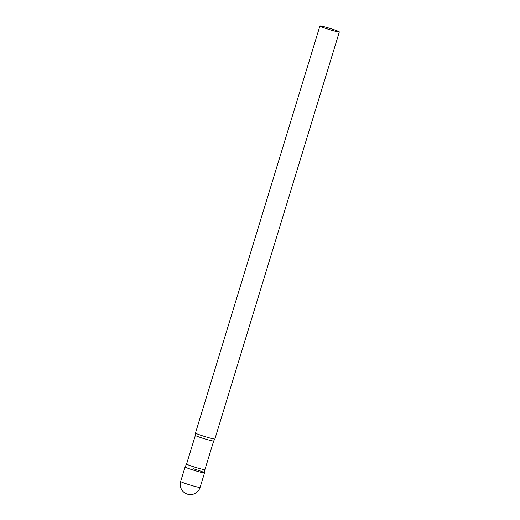 <?xml version="1.0" encoding="UTF-8"?>
<svg xmlns="http://www.w3.org/2000/svg" width="520" height="520" viewBox="0 0 520 520"><rect width="100%" height="100%" fill="white"/><g stroke="black" fill="none" stroke-linecap="round" stroke-linejoin="round"><path stroke-width="0.78" d="M193.044 468.696A10.153 0.643 -163 0 1 204.529 472.869A10.153 0.643 -163 0 1 196.593 471.101A10.153 0.643 -163 0 1 185.107 466.928A10.153 0.643 17 0 0 185.269 467.116A10.153 0.643 17 0 0 195.669 470.828A10.153 0.643 17 0 0 204.529 472.856L204.925 469.619A9.588 0.611 17 0 0 204.925 469.612L213.688 440.954L214.89 438.958A10.153 0.643 17 0 0 214.903 438.938L339.332 31.935A10.153 0.643 17 0 0 339.17 31.753A10.153 0.643 17 0 0 328.829 28.054A10.153 0.643 17 0 0 319.911 26A10.153 0.643 17 0 0 320.073 26.189A10.153 0.643 17 0 0 330.421 29.887A10.153 0.643 17 0 0 339.332 31.935M180.667 481.455A10.153 10.153 0 0 0 184.678 492.83A10.153 10.153 0 0 0 200.089 487.396A10.153 0.643 -163 0 1 192.153 485.628A10.153 0.643 -163 0 1 180.83 481.644A10.153 0.643 -163 0 1 180.667 481.455L185.107 466.928L186.596 464.016A9.588 0.611 17 0 0 186.596 464.016A9.588 0.611 17 0 0 186.745 464.191A9.588 0.611 17 0 0 196.514 467.682A9.588 0.611 17 0 0 204.925 469.619M319.911 26L195.481 433.004A10.153 0.643 17 0 0 195.481 433.024A10.153 0.643 17 0 0 195.644 433.186A10.153 0.643 17 0 0 205.822 436.839A10.153 0.643 17 0 0 214.89 438.958M186.596 464.016L195.358 435.351A9.588 0.611 17 0 0 195.507 435.526A9.588 0.611 17 0 0 205.276 439.017A9.588 0.611 17 0 0 213.688 440.954M204.529 472.869L200.089 487.396M195.358 435.351L195.481 433.024"/></g></svg>
